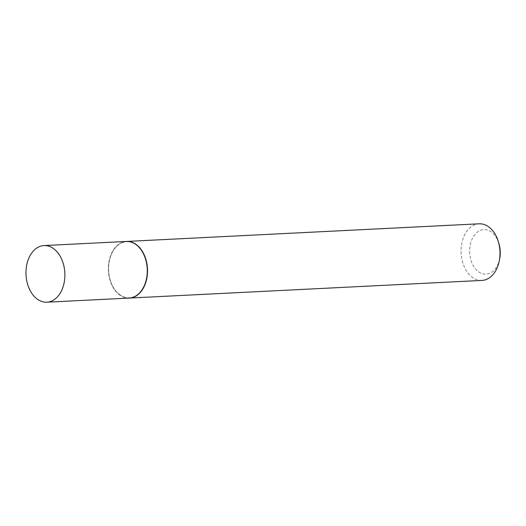 <?xml version="1.0" encoding="UTF-8"?>
<svg xmlns="http://www.w3.org/2000/svg" width="526" height="526" viewBox="0 0 526 526"><rect width="100%" height="100%" fill="white"/><g stroke="black" fill="none" stroke-linecap="round" stroke-linejoin="round"><path stroke-width="0.39" stroke-dasharray="2.63 1.97" d="M129.251 298.071A28.345 19.436 87.1 0 1 119.448 294.836A28.345 19.436 87.1 0 1 108.704 263.447A28.345 19.436 87.1 0 1 126.418 241.454M119.54 294.567A28.042 19.232 87.1 0 1 110.204 280.042A28.042 19.232 87.1 0 1 109.27 261.297A28.042 19.232 87.1 0 1 136.135 244.958A28.042 19.232 87.1 0 1 145.215 282.804A28.042 19.232 87.1 0 1 119.54 294.567M129.363 298.064A28.345 19.436 87.1 0 1 119.665 294.823A28.345 19.436 87.1 0 1 110.236 280.141A28.345 19.436 87.1 0 1 109.29 261.192A28.345 19.436 87.1 0 1 126.529 241.447M481.954 280.424A28.345 19.436 87.1 0 1 472.151 277.182A28.345 19.436 87.1 0 1 461.414 245.8A28.345 19.436 87.1 0 1 479.12 223.806M499.7 258.628A22.296 15.293 87.1 0 1 478.338 271.613A22.296 15.293 87.1 0 1 471.118 241.526A22.296 15.293 87.1 0 1 491.534 232.17A22.296 15.293 87.1 0 1 498.957 243.722"/><path stroke-width="0.79" d="M37.044 298.959A28.345 19.436 87.1 0 1 26.3 267.57A28.345 19.436 87.1 0 1 44.013 245.576A28.345 19.436 87.1 0 1 53.816 248.818A28.345 19.436 87.1 0 1 64.56 280.2A28.345 19.436 87.1 0 1 46.847 302.194A28.345 19.436 87.1 0 1 37.044 298.959M44.013 245.576L126.418 241.454A28.345 19.436 87.1 0 1 136.227 244.695A28.345 19.436 87.1 0 1 146.964 276.078A28.345 19.436 87.1 0 1 129.251 298.071L46.847 302.194M126.529 241.447A28.345 19.436 87.1 0 1 126.641 241.441A28.345 19.436 87.1 0 1 136.444 244.682A28.345 19.436 87.1 0 1 147.188 276.065A28.345 19.436 87.1 0 1 129.475 298.058A28.345 19.436 87.1 0 1 129.363 298.064M126.641 241.441L479.12 223.806A28.345 19.436 87.1 0 1 488.93 227.041A28.345 19.436 87.1 0 1 498.359 241.723A28.345 19.436 87.1 0 1 499.312 260.672A28.345 19.436 87.1 0 1 481.954 280.424L129.475 298.058M498.359 241.723L498.957 243.722A22.296 15.293 87.1 0 1 499.7 258.628L499.312 260.672"/></g></svg>
